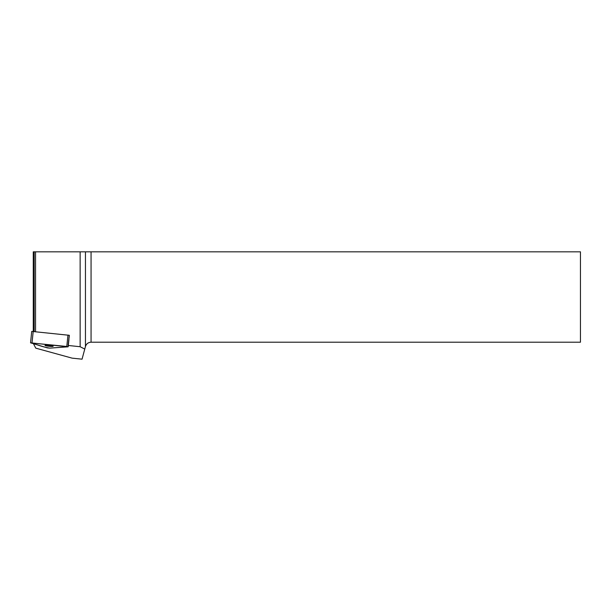 <?xml version="1.0" encoding="UTF-8"?>
<svg xmlns="http://www.w3.org/2000/svg" width="611" height="611" viewBox="0 0 611 611"><rect width="100%" height="100%" fill="white"/><g stroke="black" fill="none" stroke-linecap="round" stroke-linejoin="round"><path stroke-width="0.92" d="M30.55 342.809L47.253 347.865L49.735 348.125L67.974 346.819L30.55 342.809L31.726 331.399L69.303 335.302L68.111 345.475L69.364 335.355M45.604 345.246A4.109 0.435 -174.1 0 0 45 345.406A4.109 0.435 -174.1 0 0 49.04 346.261A4.109 0.435 -174.1 0 0 53.172 346.254A4.109 0.435 -174.1 0 0 50.217 345.528A4.109 0.435 -174.1 0 0 45.604 345.246M33.269 331.406L33.269 251.824L35.545 251.824L35.545 331.643M34.178 251.824L34.178 331.506M35.545 251.824L580.45 251.824L580.45 342.206L91.062 342.206C88.221 342.381 86.35 343.817 85.448 346.513L82.05 359.176L72.113 358.145L35.782 348.155L33.475 343.726M80.133 251.824L80.133 346.727L84.769 349.049M80.133 346.727L68.317 345.482M49.735 348.125L67.974 346.819L66.798 346.468L30.726 342.901C37.363 344.589 41.357 346.712 49.735 348.125M33.2 331.399L32.024 342.809M66.798 346.468L67.974 335.057M85.448 346.513L85.448 251.824M91.062 251.824L91.062 342.206M68.951 339.372L68.188 346.765"/></g></svg>
